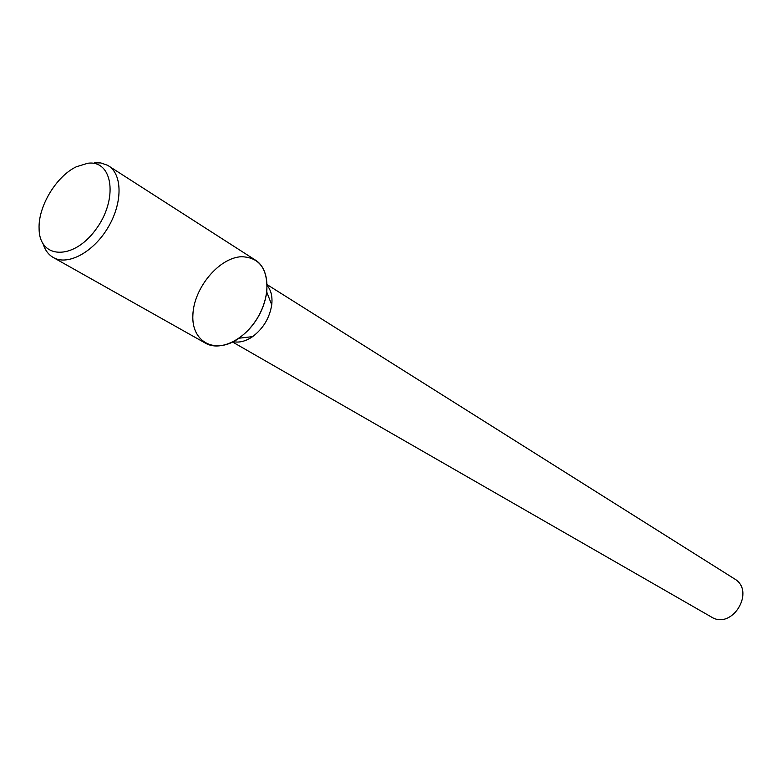 <?xml version="1.0" encoding="UTF-8"?>
<svg xmlns="http://www.w3.org/2000/svg" width="782" height="782" viewBox="0 0 782 782"><rect width="100%" height="100%" fill="white"/><g stroke="black" fill="none" stroke-linecap="round" stroke-linejoin="round"><path stroke-width="1.17" d="M232.645 342.047L711.395 617.008C732.235 630.351 755.93 590.957 734.386 578.797L267.17 284.658M233.398 341.666C239.458 342.907 245.861 341.226 252.615 336.631C263.231 328.587 269.604 317.991 271.735 304.843C272.635 296.72 271.119 290.269 267.18 285.498M241.482 256.711C218.96 257.679 193.76 288.059 192.88 314.95C191.287 342.135 215.373 355.126 239.038 338.205C254.404 326.524 263.651 311.158 266.779 292.106C268.118 269.116 259.692 257.317 241.482 256.711M43.186 244.072C45.131 250.26 48.504 254.746 53.313 257.522L205.558 343.22C220.045 351.656 244.326 340.131 257.542 317.942C270.943 295.879 269.761 269.018 255.518 260.181L107.613 165.295L100.849 162.949L94.26 162.812M53.313 257.522C67.711 265.948 93.185 252.41 107.818 227.865C122.647 203.447 122.676 174.591 108.483 165.823M87.721 163.272L76.353 166.771C56.255 176.253 38.054 206.497 39.1 228.696C39.188 258.94 72.902 260.738 95.433 230.025C118.502 199.821 113.136 159.636 87.721 163.272M271.735 304.843L266.779 292.106M252.615 336.631L239.038 338.205"/></g></svg>
